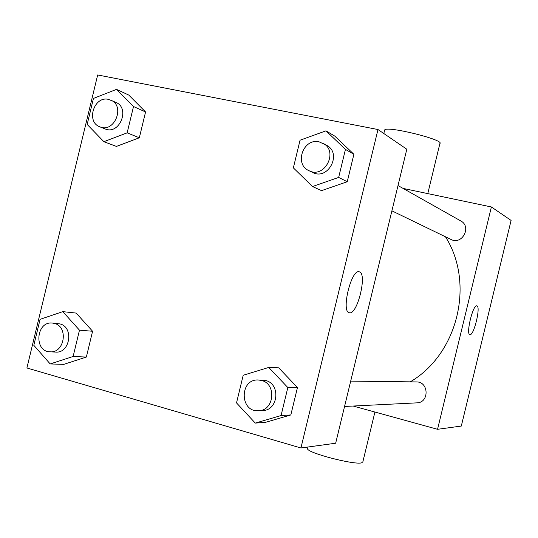 <?xml version="1.0" encoding="UTF-8"?>
<svg xmlns="http://www.w3.org/2000/svg" width="538" height="538" viewBox="0 0 538 538"><rect width="100%" height="100%" fill="white"/><g stroke="black" fill="none" stroke-linecap="round" stroke-linejoin="round"><path stroke-width="0.81" d="M403.11 188.428L491.382 206.969L511.1 220.432L461.308 426.056L437.555 429.304L353.103 406.035M398.019 185.563L460.79 220.943C472.041 226.68 462.061 245.436 450.965 239.45L391.899 210.842M491.382 206.969L437.555 429.304M350.695 381.112L416.358 381.926C428.954 381.536 429.492 402.767 416.869 402.861L344.562 406.466M445.471 236.787C475.061 283.358 457.878 354.085 410.252 381.852M469.936 334.616L469.876 334.602C465.693 334.313 472.996 304.199 476.85 305.88C481.046 306.162 473.87 335.988 469.936 334.616M384.549 130.505L384.69 129.92C387.078 125.61 445.114 140.001 439.882 143.592L427.777 193.613M374.912 412.047L362.861 461.833L361.543 462.862C353.937 465.081 307.292 452.882 307.548 448.779L307.689 448.181M377.972 129.53L406.809 149.221L335.665 443.225L300.93 447.972L26.9 367.985L97.674 74.957L377.972 129.53L300.93 447.972M268.738 367.441L278.704 367.824L297.467 387.515L290.829 414.946L265.516 422.337L255.281 423.097L236.518 402.901L243.203 375.255L268.738 367.441L287.837 387.542L281.058 415.551L255.281 423.097M116.517 89.369L128.831 95.105L145.569 111.965L139.335 137.775L116.437 146.417L103.881 141.689L87.169 124.426L93.451 98.427L116.517 89.369L133.511 106.524L127.15 132.852L103.881 141.689M62.825 311.643L76.174 313.082L92.583 331.26L86.356 357.057L63.787 364.36L50.189 363.937L33.82 345.315L40.094 319.33L62.825 311.643L79.476 330.177L73.121 356.479L50.189 363.937M325.967 130.842L334.757 136.087L353.89 154.285L347.245 181.736L321.563 190.634L312.497 186.538L293.358 167.869L300.049 140.21L325.967 130.842L345.443 149.389L338.664 177.419L312.497 186.538M359.33 271.831C367.656 273.338 357.171 315.84 349.236 312.712C340.917 311.596 351.294 268.913 359.182 271.791L359.33 271.831M308.906 170.647L312.632 172.449C328.14 180.855 342.43 153.33 326.66 145.334L319.162 141.85C303.298 137.863 293.916 164.265 308.906 170.647C324.522 179.114 338.927 151.353 323.042 143.29M334.757 136.087L353.89 154.285L347.245 181.736L321.563 190.634M345.443 149.389L353.89 154.285M338.664 177.419L347.245 181.736M258.516 410.743L262.678 410.541C278.348 410.568 280.91 383.856 265.584 380.487L258.106 379.969C239.329 379.041 239.719 412.343 258.516 410.743C274.299 410.776 276.888 383.836 261.455 380.44L258.106 379.969M278.704 367.824L297.467 387.515L290.829 414.946L265.516 422.337M287.837 387.542L297.467 387.515M281.058 415.551L290.829 414.946M99.913 126.854L105.065 128.891C119.449 135.394 130.546 108.118 115.831 102.361L108.468 99.375C93.928 95.71 85.75 122.018 99.913 126.854C114.386 133.39 125.569 105.892 110.761 100.108M128.831 95.105L145.569 111.965L139.335 137.775L116.437 146.417M133.511 106.524L145.569 111.965M127.15 132.852L139.335 137.775M50.061 351.812L55.609 352.081C70.128 353.553 74.116 327.023 59.859 323.903L52.421 323.062C36.113 320.93 33.571 351.65 50.061 351.812C64.674 353.298 68.696 326.553 54.351 323.412L52.421 323.062M76.174 313.082L92.583 331.26L86.356 357.057L63.787 364.36M79.476 330.177L92.583 331.26M73.121 356.479L86.356 357.057M384.69 129.92L383.816 133.525M307.548 448.779L307.971 447.011"/></g></svg>
